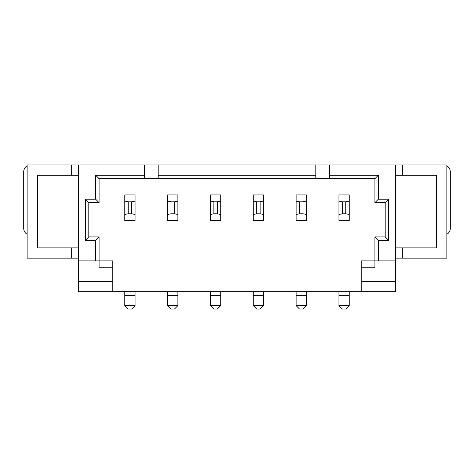 <?xml version="1.0" encoding="UTF-8"?>
<svg xmlns="http://www.w3.org/2000/svg" width="474" height="474" viewBox="0 0 474 474"><rect width="100%" height="100%" fill="white"/><g stroke="black" fill="none" stroke-linecap="round" stroke-linejoin="round"><path stroke-width="0.71" d="M128.211 213.786L131.636 213.786L135.06 214.473L135.06 220.641L124.781 220.641L124.781 201.106L128.211 201.794L128.211 213.786L124.781 214.473M131.636 213.786L131.636 201.794L135.06 201.106L135.06 194.938L124.781 194.938L124.781 201.106M131.636 201.794L128.211 201.794M124.781 295.338L135.06 295.338L135.06 305.617L124.781 305.617L124.781 291.741M135.06 305.617L131.636 309.042L128.211 309.042L124.781 305.617M135.06 295.338L135.06 291.741M135.06 201.106L135.06 214.473M171.037 213.786L174.468 213.786L177.892 214.473L177.892 220.641L167.612 220.641L167.612 201.106L171.037 201.794L171.037 213.786L167.612 214.473M174.468 213.786L174.468 201.794L177.892 201.106L177.892 194.938L167.612 194.938L167.612 201.106M174.468 201.794L171.037 201.794M167.612 295.338L177.892 295.338L177.892 305.617L167.612 305.617L167.612 291.741M177.892 305.617L174.468 309.042L171.037 309.042L167.612 305.617M177.892 295.338L177.892 291.741M177.892 201.106L177.892 214.473M213.869 213.786L217.299 213.786L220.724 214.473L220.724 220.641L210.444 220.641L210.444 201.106L213.869 201.794L213.869 213.786L210.444 214.473M217.299 213.786L217.299 201.794L220.724 201.106L220.724 194.938L210.444 194.938L210.444 201.106M217.299 201.794L213.869 201.794M210.444 295.338L220.724 295.338L220.724 305.617L210.444 305.617L210.444 291.741M220.724 305.617L217.299 309.042L213.869 309.042L210.444 305.617M220.724 295.338L220.724 291.741M220.724 201.106L220.724 214.473M256.701 213.786L260.131 213.786L263.556 214.473L263.556 220.641L253.276 220.641L253.276 201.106L256.701 201.794L256.701 213.786L253.276 214.473M260.131 213.786L260.131 201.794L263.556 201.106L263.556 194.938L253.276 194.938L253.276 201.106M260.131 201.794L256.701 201.794M253.276 295.338L263.556 295.338L263.556 305.617L253.276 305.617L253.276 291.741M263.556 305.617L260.131 309.042L256.701 309.042L253.276 305.617M263.556 295.338L263.556 291.741M263.556 201.106L263.556 214.473M299.532 213.786L302.963 213.786L306.388 214.473L306.388 220.641L296.108 220.641L296.108 201.106L299.532 201.794L299.532 213.786L296.108 214.473M302.963 213.786L302.963 201.794L306.388 201.106L306.388 194.938L296.108 194.938L296.108 201.106M302.963 201.794L299.532 201.794M296.108 295.338L306.388 295.338L306.388 305.617L296.108 305.617L296.108 291.741M306.388 305.617L302.963 309.042L299.532 309.042L296.108 305.617M306.388 295.338L306.388 291.741M306.388 201.106L306.388 214.473M342.364 213.786L345.789 213.786L349.219 214.473L349.219 220.641L338.94 220.641L338.94 201.106L342.364 201.794L342.364 213.786L338.94 214.473M345.789 213.786L345.789 201.794L349.219 201.106L349.219 194.938L338.94 194.938L338.94 201.106M345.789 201.794L342.364 201.794M338.94 295.338L349.219 295.338L349.219 305.617L338.94 305.617L338.94 291.741M349.219 305.617L345.789 309.042L342.364 309.042L338.94 305.617M349.219 295.338L349.219 291.741M349.219 201.106L349.219 214.473M27.125 165.876A6.855 6.855 0 0 0 23.7 171.813L23.7 228.35A6.855 6.855 0 0 0 27.125 234.28M446.875 234.28A6.855 6.855 0 0 0 450.3 228.35L450.3 171.813A6.855 6.855 0 0 0 446.875 165.876M78.524 164.958L78.524 260.901L95.659 260.901L95.659 240.342L85.379 240.342L85.379 199.222L95.659 199.222L95.659 175.238L144.487 175.238L144.487 164.958L27.125 164.958L27.125 258.158L78.524 258.158M144.487 175.238L144.487 178.662L99.084 178.662L95.659 175.238M378.341 175.238L374.916 178.662L329.513 178.662L329.513 175.238L378.341 175.238L378.341 199.222L388.621 199.222L388.621 240.342L378.341 240.342L378.341 260.901L395.476 260.901L395.476 164.958L144.487 164.958M329.513 175.238L329.513 164.958M158.192 175.238L315.808 175.238L315.808 178.662L158.192 178.662L158.192 164.958M315.808 175.238L315.808 164.958M78.524 260.901L78.524 291.741L395.476 291.741L395.476 260.901M395.476 258.158L446.875 258.158L446.875 164.958L395.476 164.958M395.476 175.238L436.595 175.238L436.595 247.878L395.476 247.878M388.621 199.222L385.196 202.647L374.916 202.647L374.916 178.662M374.916 202.647L378.341 199.222M378.341 260.901L374.916 260.901L374.916 236.917L385.196 236.917L385.196 202.647M385.196 236.917L388.621 240.342M374.916 236.917L378.341 240.342M99.084 178.662L99.084 202.647L88.804 202.647L88.804 236.917L99.084 236.917L99.084 260.901L95.659 260.901M99.084 236.917L95.659 240.342M88.804 236.917L85.379 240.342M88.804 202.647L85.379 199.222M99.084 202.647L95.659 199.222M158.192 178.662L144.487 178.662M78.524 247.878L37.405 247.878L37.405 175.238L78.524 175.238M361.212 260.901L361.212 267.751L374.916 267.751L374.916 260.901L361.212 260.901M112.788 267.751L99.084 267.751L99.084 260.901L112.788 260.901L112.788 291.741M329.513 178.662L315.808 178.662M361.212 291.741L361.212 267.751M361.212 281.461L395.476 281.461M78.524 281.461L112.788 281.461M402.331 175.238L402.331 164.958M402.331 258.158L402.331 247.878M71.669 164.958L71.669 175.238M71.669 247.878L71.669 258.158"/></g></svg>
